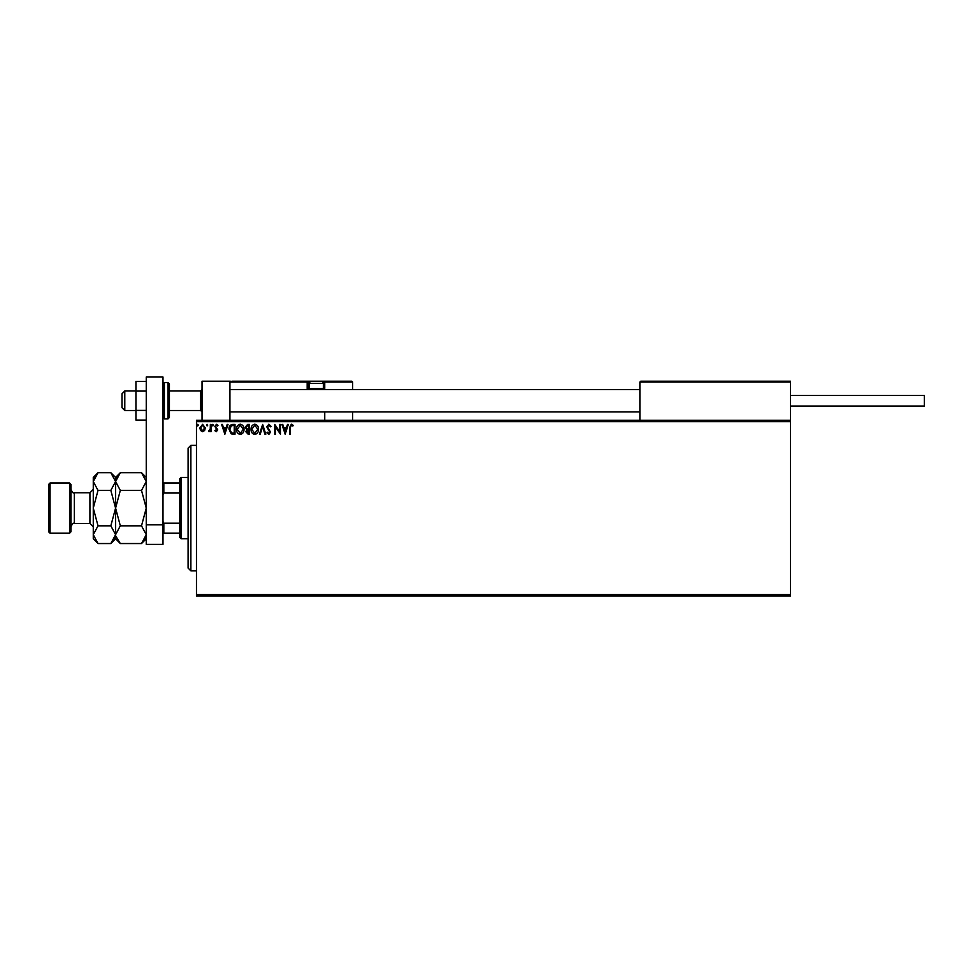 <?xml version="1.0" encoding="UTF-8"?>
<svg xmlns="http://www.w3.org/2000/svg" width="973" height="973" viewBox="0 0 973 973"><rect width="100%" height="100%" fill="white"/><g stroke="black" fill="none" stroke-linecap="round" stroke-linejoin="round"><path stroke-width="1.46" d="M790.49 595.962L196.461 595.962L196.461 594.564L790.49 594.564L790.49 595.962M790.49 421.662L196.461 421.662L196.461 420.263L790.49 420.263L790.49 594.564M204.61 430.528L202.591 431.708L200.572 430.528L199.842 427.998L202.591 424.325L205.339 427.998L204.61 430.528M211.105 424.447L211.105 431.586L210.35 431.586L210.35 430.528L209.049 431.708L208.83 430.698L210.229 429.288L210.35 424.447L211.105 424.447M216.298 431.708L214.851 430.686L215.301 430.078L216.261 430.832L216.979 429.871L214.851 426.381L216.444 424.325L217.988 425.286L217.551 425.955L216.517 425.201L215.605 426.344L217.733 429.835L216.298 431.708M232.729 424.447L235.004 424.447L235.004 434.213L231.197 433.861L228.996 429.202C228.886 426.393 230.127 424.8 232.729 424.447M249.514 424.447L249.514 434.213L248.139 434.213L245.889 431.793L246.801 429.713L245.269 427.22L247.568 424.447L249.514 424.447M262.661 424.447L265.787 434.213L264.972 434.213L262.601 426.806L260.217 434.213L259.402 434.213L262.661 424.447M279.677 424.447L280.431 424.447L280.431 434.213L275.554 426.928L275.554 434.213L274.8 434.213L274.8 424.447L279.677 431.708L279.677 424.447M290.319 427.719L290.319 434.213L289.565 434.213L289.565 427.621L291.353 424.204L293.189 425.323L292.812 426.077L291.353 425.201L290.319 427.719M196.461 421.662L196.461 594.564M285.186 434.213L281.927 424.447L282.754 424.447L283.751 427.573L286.488 427.573L287.497 424.447L288.312 424.447L285.186 434.213M268.852 424.204L271.041 426.332L270.433 426.831L268.901 425.201L267.539 426.855L270.543 432.182L268.803 434.457L266.918 432.803L267.502 432.207L268.803 433.459L269.789 432.219L266.784 426.843L268.852 424.204M258.526 429.288C258.587 432.073 257.346 433.8 254.817 434.457C252.238 433.861 250.973 432.146 251.022 429.336C250.973 426.539 252.226 424.836 254.768 424.204C257.31 424.812 258.563 426.502 258.526 429.288M244.016 429.288C244.065 432.073 242.836 433.8 240.307 434.457C237.728 433.861 236.451 432.146 236.5 429.336C236.451 426.539 237.704 424.836 240.246 424.204C242.788 424.812 244.053 426.502 244.016 429.288M224.86 434.213L221.613 424.447L222.428 424.447L223.437 427.573L226.174 427.573L227.183 424.447L227.998 424.447L224.86 434.213M213.476 425.14L212.856 425.955L212.223 425.14L212.856 424.325L213.476 425.14M207.723 425.14L207.091 425.955L206.471 425.14L207.091 424.325L207.723 425.14M198.334 425.14L197.714 425.955L197.081 425.14L197.714 424.325L198.334 425.14M284.067 428.582L285.125 431.854L286.171 428.582L284.067 428.582M251.776 429.336L254.792 433.459L257.784 429.288L254.792 425.201L251.776 429.336M247.993 433.204L248.772 433.204L248.772 430.078L246.643 431.769L247.993 433.204M248.395 429.081L248.772 425.444L247.908 425.444L246.011 427.22L247.191 428.959L248.395 429.081M237.254 429.336L240.27 433.459L243.262 429.288L240.27 425.201L237.254 429.336M234.25 433.204L234.25 425.444L231.44 425.7L229.75 429.202L231.598 432.936L234.25 433.204M223.754 428.582L224.812 431.854L225.858 428.582L223.754 428.582M200.584 427.986L202.591 430.832L204.598 427.986L202.591 425.201L200.584 427.986M202.031 420.263L202.031 381.221L229.92 381.221L229.92 420.263M640.721 381.221L639.881 382.061L640.721 381.221L789.65 381.221L790.49 382.061L790.49 381.221L762.601 381.221M124.787 410.509L122.002 407.711L122.002 393.773L124.787 390.976L124.787 410.509L135.94 410.509M169.411 410.509L200.645 410.509L200.645 390.976L202.031 389.589M789.65 381.221L790.49 382.061L639.881 382.061L639.881 420.263M790.49 382.061L790.49 420.263M320.567 381.221L351.8 381.221L352.64 382.061L352.64 389.589M352.64 411.895L352.64 420.263M323.912 381.221A0.839 0.839 0 0 1 324.751 382.061L323.912 381.221L323.912 382.061L324.751 382.061L323.912 381.221L351.8 381.221L352.64 382.061L324.751 382.061L324.751 389.589L323.912 388.75L323.912 382.061L322.866 382.061M324.751 411.895L324.751 420.263M231.878 381.221L311.64 381.221A2.226 2.226 0 0 0 309.402 383.447L309.402 388.641L323.352 388.641L323.352 383.447L309.402 383.447M312.759 381.221L240.246 381.221M309.901 382.061L308.015 382.061L308.015 388.75L308.015 382.061A0.839 0.839 0 0 0 307.176 381.221L307.176 382.061L229.92 382.061L230.759 381.221L229.92 382.061M308.855 389.589A0.839 0.839 0 0 1 308.015 388.75L309.523 388.75M310.351 389.589L309.402 388.641M322.404 389.589L323.352 388.641M311.64 381.221L321.126 381.221A2.226 2.226 0 0 1 323.352 383.447M790.49 395.439L924.35 395.439L924.35 406.045L790.49 406.045M146.254 420.068L135.94 420.068L135.94 391.085L146.254 391.085M135.94 410.399L146.254 410.399M135.94 391.085L135.94 381.416L146.254 381.416M146.254 544.369L146.254 377.038L162.99 377.038L162.99 544.369L146.254 544.369M146.254 524.848L162.99 524.848M169.411 384.007L169.411 417.478L168.013 418.864L168.013 382.62L169.411 384.007M190.878 570.859L188.093 568.074L188.093 448.152L190.878 445.366L190.878 570.859L196.461 570.859M181.124 538.787L179.725 537.4L179.725 478.825L181.124 477.439L181.124 538.787L188.093 538.787M179.725 493.031L163.829 493.031L162.99 494.722M162.99 521.504L163.829 523.194L163.829 533.216L162.99 533.216M179.725 523.194L163.829 523.194M162.99 483.009L163.829 483.009L163.829 493.031M179.725 483.009L163.829 483.009M179.725 533.216L163.829 533.216M70.956 484.408L70.956 531.817L69.57 533.216L69.57 483.009L70.956 484.408M50.049 533.216L48.65 531.817L48.65 484.408L50.049 483.009L50.049 533.216L69.57 533.216M120.324 543.542L115.58 538.787L115.58 534.676L120.324 525.821L115.58 508.113L120.324 490.404L115.58 481.55L120.324 472.696L141.511 472.696L146.254 481.55L141.511 490.404L146.254 508.113L141.511 525.821L146.254 534.676L141.511 543.542L120.324 543.542L115.678 535.904M120.324 490.404L141.511 490.404M116.894 477.013L115.678 480.321M146.254 481.55L146.157 480.321M144.953 539.212L146.157 535.904M120.324 525.821L141.511 525.821M98.018 472.696L93.274 477.439L93.274 481.55L98.018 490.404L93.274 508.113L98.018 525.821L93.274 534.676L98.018 543.542L93.274 538.787L93.274 481.55L98.018 472.696L110.837 472.696L115.58 481.55L110.837 490.404L115.58 508.113L110.837 525.821L115.58 534.676L115.58 477.439L120.324 472.696M115.58 481.55L115.483 480.321M115.58 534.676L110.837 543.542L98.018 543.542M114.267 539.212L115.483 535.904M94.588 477.013L93.372 480.321M93.274 534.676L93.372 535.904M98.018 490.404L110.837 490.404M98.018 525.821L110.837 525.821M308.015 382.061L307.176 382.061L307.176 388.75A1.678 1.678 0 0 0 307.395 389.589M323.243 388.75L323.912 389.589M307.176 388.75L308.015 388.75M162.99 384.007L164.388 382.62L164.388 418.864L168.013 418.864M89.93 492.776L74.313 492.776L74.313 523.45L89.93 523.45L89.93 492.776L93.274 489.431M200.645 410.509L202.031 411.895M639.881 411.895L229.92 411.895M639.881 389.589L229.92 389.589M124.787 390.976L135.94 390.976M169.411 390.976L200.645 390.976M164.388 382.62L168.013 382.62M164.388 418.864L162.99 417.478M190.878 445.366L196.461 445.366M181.124 477.439L188.093 477.439M89.93 523.45L93.274 526.794M74.313 523.45C73.425 522.635 72.318 523.754 70.956 526.794M50.049 483.009L69.57 483.009M146.254 538.787L141.511 543.542M146.254 477.439L141.511 472.696M115.58 477.439L110.837 472.696M115.58 538.787L110.837 543.542M74.313 492.776C73.425 493.591 72.318 492.472 70.956 489.431"/></g></svg>
